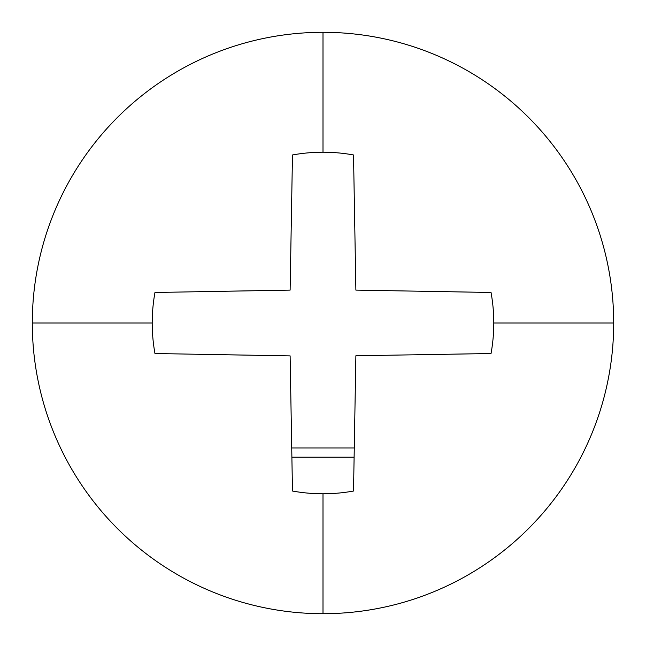 <?xml version="1.0" encoding="UTF-8"?>
<svg xmlns="http://www.w3.org/2000/svg" width="646" height="646" viewBox="0 0 646 646"><rect width="100%" height="100%" fill="white"/><g stroke="black" fill="none" stroke-linecap="round" stroke-linejoin="round"><path stroke-width="0.97" d="M491.033 292.476A170.786 170.786 0 0 1 493.786 323L613.7 323A290.7 290.7 0 0 0 323 32.3L323 152.214A170.786 170.786 0 0 1 353.524 154.967L355.881 290.111L491.033 292.476L355.881 290.111L353.524 154.967M154.967 353.524A170.786 170.786 0 0 1 152.214 323L32.3 323A290.7 290.7 0 0 0 323 613.7L323 493.786A170.786 170.786 0 0 1 292.476 491.033L290.119 355.889L154.967 353.524L290.119 355.889L292.476 491.033M613.7 323L493.786 323A170.786 170.786 0 0 1 491.033 353.524L355.881 355.76L353.524 491.033A170.786 170.786 0 0 1 323 493.786L323 613.7A290.7 290.7 0 0 0 613.7 323A290.7 290.7 0 0 0 323 32.3A290.7 290.7 0 0 0 32.3 323A290.7 290.7 0 0 1 323 32.3A290.7 290.7 0 0 1 613.7 323A290.7 290.7 0 0 1 323 613.7A290.7 290.7 0 0 1 32.3 323A290.7 290.7 0 0 1 323 32.3A290.7 290.7 0 0 1 613.7 323A290.7 290.7 0 0 1 323 613.7A290.7 290.7 0 0 1 32.3 323A290.7 290.7 0 0 0 323 613.7A290.7 290.7 0 0 0 613.7 323M291.863 457.126L354.137 457.126M354.299 447.953L291.701 447.953M32.3 323L152.214 323A170.786 170.786 0 0 1 154.967 292.476L290.119 290.111L292.476 154.967A170.786 170.786 0 0 1 323 152.214L323 32.3A290.7 290.7 0 0 0 32.3 323M154.967 292.476L290.119 290.111L292.476 154.967M491.033 353.524L355.881 355.76L353.524 491.033"/></g></svg>
